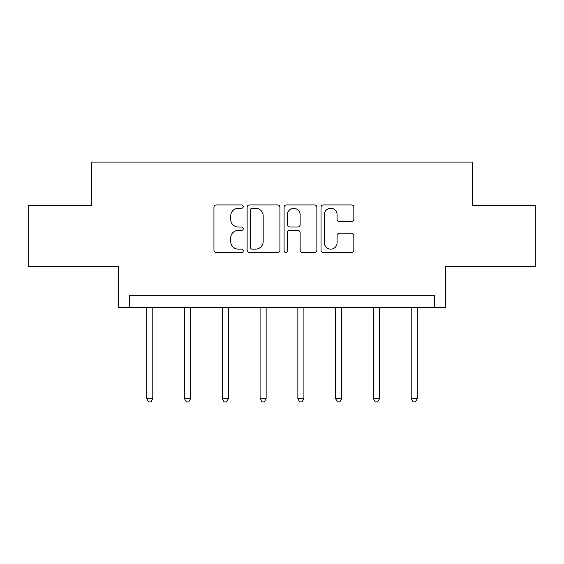 <?xml version="1.0" encoding="UTF-8"?>
<svg xmlns="http://www.w3.org/2000/svg" width="564" height="564" viewBox="0 0 564 564"><rect width="100%" height="100%" fill="white"/><g stroke="black" fill="none" stroke-linecap="round" stroke-linejoin="round"><path stroke-width="0.85" d="M243.253 206.593A1.664 1.664 0 0 0 241.589 204.929L216.329 204.929A2.376 2.376 0 0 0 213.953 207.305L213.953 250.092A2.376 2.376 0 0 0 216.329 252.468L241.589 252.468A1.664 1.664 0 0 0 243.253 250.804A1.664 1.664 0 0 0 241.589 249.14L238.318 249.14A7.607 7.607 0 0 1 230.711 241.533L230.711 237.966A7.607 7.607 0 0 1 238.318 230.359L241.589 230.359A1.664 1.664 0 0 0 243.253 228.695A1.664 1.664 0 0 0 241.589 227.031L238.318 227.031A7.607 7.607 0 0 1 230.711 219.424L230.711 215.864A7.607 7.607 0 0 1 238.318 208.257L241.589 208.257A1.664 1.664 0 0 0 243.253 206.593M28.2 205.691L28.2 266.236L118.292 266.236L118.292 307.401L445.708 307.401L445.708 266.236L535.8 266.236L535.8 205.691L472.47 205.691L472.47 162.101L91.53 162.101L91.53 205.691L28.2 205.691M351.471 221.687A2.376 2.376 0 0 0 353.847 219.304L353.847 207.305A2.376 2.376 0 0 0 351.471 204.929L323.419 204.929A2.376 2.376 0 0 0 321.043 207.305L321.043 250.092A2.376 2.376 0 0 0 323.419 252.468L351.471 252.468A2.376 2.376 0 0 0 353.847 250.092L353.847 235.59A2.376 2.376 0 0 0 351.471 233.214L339.465 233.214A2.376 2.376 0 0 0 337.089 235.59L337.089 242.781A6.359 6.359 0 0 1 330.73 249.14A6.359 6.359 0 0 1 324.37 242.781L324.37 214.616A6.359 6.359 0 0 1 330.73 208.257A6.359 6.359 0 0 1 337.089 214.616L337.089 219.304A2.376 2.376 0 0 0 339.465 221.687L351.471 221.687M434.689 307.401L434.689 295.296L129.311 295.296L129.311 307.401M279.92 207.305A2.376 2.376 0 0 0 277.544 204.929L249.492 204.929A2.376 2.376 0 0 0 247.117 207.305L247.117 250.092A2.376 2.376 0 0 0 249.492 252.468L277.544 252.468A2.376 2.376 0 0 0 279.92 250.092L279.92 207.305M286.456 204.929L314.508 204.929A2.376 2.376 0 0 1 316.883 207.305L316.883 250.092A2.376 2.376 0 0 1 314.508 252.468L302.501 252.468A2.376 2.376 0 0 1 300.126 250.092L300.126 232.742A2.376 2.376 0 0 0 297.75 230.359L289.783 230.359A2.376 2.376 0 0 0 287.407 232.742L287.407 250.804A1.664 1.664 0 0 1 285.744 252.468A1.664 1.664 0 0 1 284.08 250.804L284.08 207.305A2.376 2.376 0 0 1 286.456 204.929M252.108 208.257A1.664 1.664 0 0 0 250.444 209.921L250.444 247.476A1.664 1.664 0 0 0 252.108 249.14L255.555 249.14A7.607 7.607 0 0 0 263.162 241.533L263.162 215.864A7.607 7.607 0 0 0 255.555 208.257L252.108 208.257M300.126 214.729A6.359 6.359 0 0 0 293.766 208.37A6.359 6.359 0 0 0 287.407 214.729L287.407 224.655A2.376 2.376 0 0 0 289.783 227.031L297.75 227.031A2.376 2.376 0 0 0 300.126 224.655L300.126 214.729M146.746 307.401L146.746 398.755L152.802 398.755L152.802 307.401M152.802 398.755L150.983 401.899L148.565 401.899L146.746 398.755M184.527 307.401L184.527 398.755L190.576 398.755L190.576 307.401M190.576 398.755L188.764 401.899L186.339 401.899L184.527 398.755M222.301 307.401L222.301 398.755L228.357 398.755L228.357 307.401M228.357 398.755L226.545 401.899L224.119 401.899L222.301 398.755M260.082 307.401L260.082 398.755L266.137 398.755L266.137 307.401M266.137 398.755L264.319 401.899L261.9 401.899L260.082 398.755M297.863 307.401L297.863 398.755L303.918 398.755L303.918 307.401M303.918 398.755L302.1 401.899L299.681 401.899L297.863 398.755M335.643 307.401L335.643 398.755L341.699 398.755L341.699 307.401M341.699 398.755L339.88 401.899L337.455 401.899L335.643 398.755M373.424 307.401L373.424 398.755L379.473 398.755L379.473 307.401M379.473 398.755L377.661 401.899L375.236 401.899L373.424 398.755M411.198 307.401L411.198 398.755L417.254 398.755L417.254 307.401M417.254 398.755L415.435 401.899L413.017 401.899L411.198 398.755"/></g></svg>
